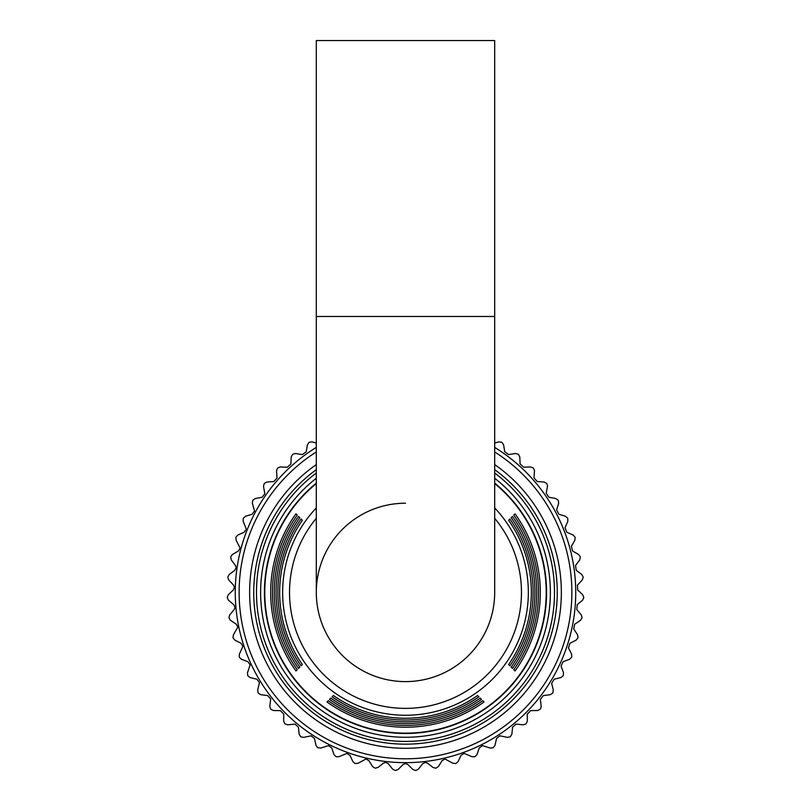 <?xml version="1.0" encoding="UTF-8"?>
<svg xmlns="http://www.w3.org/2000/svg" width="811" height="811" viewBox="0 0 811 811"><rect width="100%" height="100%" fill="white"/><g stroke="black" fill="none" stroke-linecap="round" stroke-linejoin="round"><path stroke-width="1.22" d="M494.69 443.049L498.947 441.863L501.725 442.289A178.319 178.319 0 0 1 502.08 442.512L503.621 444.874L504.706 451.717L508.649 454.586L515.492 453.501L518.219 454.231A178.319 178.319 0 0 1 518.543 454.495L519.8 457.019L520.094 463.943L523.693 467.237L530.617 466.943L533.232 467.977A178.319 178.319 0 0 1 533.526 468.282L534.5 470.684L533.993 477.841L537.186 481.531L544.1 482.018L546.584 483.356A178.319 178.319 0 0 1 546.837 483.68L547.557 485.789L546.219 493.24L548.966 497.265L555.778 498.542L558.1 500.144A178.319 178.319 0 0 1 558.313 500.509L558.647 503.307L556.599 509.926L558.88 514.235L565.5 516.283L567.619 518.138A178.319 178.319 0 0 1 567.791 518.523L567.812 521.341L565.024 527.687L566.788 532.229L573.134 535.017L575.029 537.105A178.319 178.319 0 0 1 575.151 537.5L574.857 540.308L571.36 546.29L572.596 551.004L578.588 554.501L580.23 556.792A178.319 178.319 0 0 1 580.311 557.198L579.693 559.955L575.536 565.5L576.226 570.326L581.781 574.482L583.15 576.945A178.319 178.319 0 0 1 583.18 577.361L582.257 580.017L577.493 585.055L577.635 589.932L582.673 594.686L583.748 597.291A178.319 178.319 0 0 1 583.738 597.707L582.511 600.252L577.209 604.712L576.793 609.568L581.254 614.87L582.034 617.577A178.319 178.319 0 0 1 581.974 617.992L580.463 620.374L574.695 624.206L573.722 628.981L577.554 634.76L578.01 637.537A178.319 178.319 0 0 1 577.908 637.943L576.134 640.132L569.961 643.285L568.46 647.918L571.603 654.092L571.745 656.91A178.319 178.319 0 0 1 571.593 657.305L569.586 659.272L563.098 661.695L561.07 666.135L563.493 672.633L563.31 675.441A178.319 178.319 0 0 1 563.118 675.806L560.898 677.55L554.166 679.212L551.652 683.389L553.315 690.11L552.818 692.888A178.319 178.319 0 0 1 552.575 693.233L550.172 694.703L543.299 695.595L540.329 699.457L541.241 706.766L540.4 709.027A178.319 178.319 0 0 1 540.126 709.341L537.571 710.527L530.647 710.629L527.241 714.126L527.343 721.06L526.227 723.645A178.319 178.319 0 0 1 525.923 723.929L523.247 724.811L516.009 724.101L512.572 727.214L511.883 734.107L510.484 736.55A178.319 178.319 0 0 1 510.139 736.793L507.382 737.371L499.88 735.82L496.514 738.537L495.034 745.309L493.372 747.58A178.319 178.319 0 0 1 493.007 747.783L490.199 748.046L482.525 745.623L479.26 747.955L477.03 754.524L475.104 756.582A178.319 178.319 0 0 1 474.719 756.744L471.901 756.683L464.166 753.378L461.043 755.355L458.083 761.62L455.934 763.445A178.319 178.319 0 0 1 455.539 763.567L452.741 763.181L445.036 758.995L442.117 760.627L438.447 766.507L436.115 768.078A178.319 178.319 0 0 1 435.7 768.149L432.973 767.459L427.549 763.141L425.4 762.401L422.703 763.698L418.385 769.132L415.891 770.43A178.319 178.319 0 0 1 415.465 770.45L412.84 769.446L407.943 764.55L405.5 763.536L403.057 764.55L398.16 769.446L395.525 770.45A178.319 178.319 0 0 1 395.109 770.43L392.605 769.132L388.297 763.698L385.6 762.401L383.451 763.141L378.027 767.459L375.3 768.149A178.319 178.319 0 0 1 374.885 768.078L372.553 766.507L368.883 760.627L365.964 758.995L358.249 763.181L355.461 763.567A178.319 178.319 0 0 1 355.056 763.445L352.917 761.62L349.946 755.355L346.834 753.378L339.099 756.683L336.281 756.744A178.319 178.319 0 0 1 335.896 756.582L333.97 754.524L331.74 747.955L328.475 745.623L320.801 748.046L317.993 747.783A178.319 178.319 0 0 1 317.628 747.58L315.966 745.309L314.486 738.537L311.12 735.82L303.608 737.371L300.851 736.793A178.319 178.319 0 0 1 300.516 736.55L299.117 734.107L298.428 727.214L294.991 724.101L287.753 724.811L285.077 723.929A178.319 178.319 0 0 1 284.773 723.645L283.657 721.06L283.759 714.075L280.353 710.629L273.429 710.527L270.874 709.341A178.319 178.319 0 0 1 270.6 709.027L269.789 706.33L270.702 699.011L267.691 695.595L260.828 694.703L258.415 693.233A178.319 178.319 0 0 1 258.182 692.888L257.685 690.11L259.449 682.558L256.834 679.212L250.102 677.55L247.882 675.806A178.319 178.319 0 0 1 247.69 675.441L247.507 672.633L250.153 664.929L247.902 661.695L241.414 659.272L239.407 657.305A178.319 178.319 0 0 1 239.255 656.91L239.397 654.092L242.915 646.357L241.039 643.285L234.855 640.132L233.092 637.943A178.319 178.319 0 0 1 232.98 637.537L233.446 634.76L237.846 627.075L236.305 624.206L230.537 620.374L229.026 617.992A178.319 178.319 0 0 1 228.966 617.577L229.736 614.87L234.207 609.568L235.018 607.348L233.791 604.712L228.489 600.252L227.262 597.707A178.319 178.319 0 0 1 227.242 597.291L228.327 594.686L233.365 589.932L234.45 587.428L233.507 585.055L228.743 580.017L227.82 577.361A178.319 178.319 0 0 1 227.85 576.945L229.219 574.482L234.764 570.326L236.153 567.568L235.464 565.5L231.307 559.955L230.689 557.198A178.319 178.319 0 0 1 230.77 556.792L232.412 554.501L238.404 551.004L240.107 548.033L236.143 540.308L235.839 537.5A178.319 178.319 0 0 1 235.971 537.105L237.866 535.017L244.212 532.229L246.27 529.076L243.188 521.341L243.209 518.523A178.319 178.319 0 0 1 243.381 518.138L245.5 516.283L252.12 514.235L254.553 510.94L252.353 503.307L252.687 500.509A178.319 178.319 0 0 1 252.9 500.144L255.222 498.542L262.034 497.265L264.842 493.869L263.504 486.428L264.163 483.68A178.319 178.319 0 0 1 264.416 483.356L266.9 482.018L273.814 481.531L277.017 478.084L276.51 470.927L277.474 468.282A178.319 178.319 0 0 1 277.767 467.977L280.383 466.943L287.307 467.237L290.906 463.943L291.2 457.019L292.457 454.495A178.319 178.319 0 0 1 292.781 454.231L295.498 453.501L302.351 454.586L306.294 451.717L307.379 444.874L308.92 442.512A178.319 178.319 0 0 1 309.265 442.289L312.053 441.863L316.3 443.049M260.635 592.405A144.865 144.865 0 0 1 316.3 478.257A144.865 144.865 0 0 0 405.5 737.27A144.865 144.865 0 0 0 494.69 478.257A144.865 144.865 0 0 1 550.365 592.405M264.427 592.405A141.073 141.073 0 0 1 316.3 483.113A141.073 141.073 0 0 0 405.5 733.479A141.073 141.073 0 0 0 546.573 592.405A141.073 141.073 0 0 1 405.5 733.479A141.073 141.073 0 0 1 264.427 592.405M494.69 483.113A141.073 141.073 0 0 1 546.573 592.405A141.073 141.073 0 0 0 494.69 483.113M494.69 451.95A166.387 166.387 0 0 1 405.5 758.792A166.387 166.387 0 0 1 316.3 451.95M494.69 447.398A170.249 170.249 0 0 1 405.5 762.654A170.249 170.249 0 0 1 316.3 447.398M405.5 503.215A89.19 89.19 0 0 0 316.3 592.405A89.19 89.19 0 0 0 405.5 681.605A89.19 89.19 0 0 0 494.69 592.405A89.19 89.19 0 0 1 405.5 681.605A89.19 89.19 0 0 0 494.69 592.405L494.69 40.55L316.3 40.55L316.3 316.483L494.69 316.483M494.69 483.559A140.729 140.729 0 0 1 405.5 733.134A140.729 140.729 0 0 1 316.3 483.559M328.222 700.684A133.024 133.024 0 0 0 482.778 700.684L484.055 701.961A134.808 134.808 0 0 1 326.945 701.961L328.222 700.684L326.945 701.961M330.797 698.109A129.425 129.425 0 0 0 480.203 698.109L481.481 699.386A131.21 131.21 0 0 1 329.519 699.386L330.797 698.109L329.519 699.386M333.382 695.524A125.837 125.837 0 0 0 477.618 695.524L478.906 696.801A127.621 127.621 0 0 1 332.094 696.801L333.382 695.524L332.094 696.801M302.381 664.533A125.837 125.837 0 0 1 302.381 520.287L301.104 519.01A127.621 127.621 0 0 0 301.104 665.811L302.381 664.533L301.104 665.811M299.806 667.108A129.425 129.425 0 0 1 299.806 517.712L298.519 516.425A131.21 131.21 0 0 0 298.519 668.386L299.806 667.108L298.519 668.386M297.221 669.693A133.024 133.024 0 0 1 297.221 515.127L295.944 513.85A134.808 134.808 0 0 0 295.944 670.971L297.221 669.693L295.944 670.971M513.779 669.693A133.024 133.024 0 0 0 513.779 515.127L515.056 513.85A134.808 134.808 0 0 1 515.056 670.971L513.779 669.693L515.056 670.971M511.194 667.108A129.425 129.425 0 0 0 511.194 517.712L512.471 516.425A131.21 131.21 0 0 1 512.471 668.386L511.194 667.108L512.471 668.386M508.619 664.533A125.837 125.837 0 0 0 508.619 520.287L509.896 519.01A127.621 127.621 0 0 1 509.896 665.811L508.619 664.533L509.896 665.811M477.618 695.524L478.906 696.801M480.203 698.109L481.481 699.386M482.778 700.684L484.055 701.961M302.381 520.287L301.104 519.01M299.806 517.712L298.519 516.425M297.221 515.127L295.944 513.85M508.619 520.287L509.896 519.01M511.194 517.712L512.471 516.425M513.779 515.127L515.056 513.85M316.3 469.65A151.738 151.738 0 0 0 405.5 744.153A151.738 151.738 0 0 0 494.69 469.65M494.69 464.581A155.874 155.874 0 0 1 405.5 748.279A155.874 155.874 0 0 1 316.3 464.581M494.69 473.056A149.001 149.001 0 0 1 405.5 741.416A149.001 149.001 0 0 1 316.3 473.056M494.69 507.929A122.856 122.856 0 0 1 405.5 715.261A122.856 122.856 0 0 1 316.3 507.929M316.3 518.3A115.963 115.963 0 0 0 405.5 708.378A115.963 115.963 0 0 0 494.69 518.3M316.3 316.483L316.3 592.405"/></g></svg>
